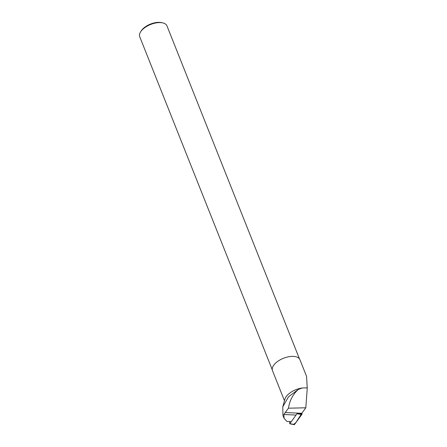 <?xml version="1.0" encoding="UTF-8"?>
<svg xmlns="http://www.w3.org/2000/svg" width="447" height="447" viewBox="0 0 447 447"><rect width="100%" height="100%" fill="white"/><g stroke="black" fill="none" stroke-linecap="round" stroke-linejoin="round"><path stroke-width="0.67" d="M289.567 421.582L289.812 423.717L297.115 413.559L302.01 413.715A0.916 0.525 92.6 0 1 301.798 414.492L294.551 424.449A0.916 0.525 92.6 0 1 294.154 424.65L289.712 423.773M293.819 424.337L296.048 422.387L302.004 413.022L302.01 413.715M307.273 387.935L307.24 387.912A14.773 7.409 158.3 0 0 306.921 387.867L307.273 387.935L305.815 407.787L288.455 408.195L283.834 414.492L284.068 418.263L286.957 421.465L290.695 421.633M282.934 415.442L282.783 406.848L288.516 396.768L298.373 389.426L302.183 387.979A14.773 7.409 158.3 0 0 284.89 399.216L282.783 406.848M288.455 408.195C289.662 400.467 292.964 394.209 298.373 389.426M307.24 387.912L306.558 376.357L299.931 359.706A14.773 7.409 158.3 0 0 283.465 358.287A14.773 7.409 158.3 0 0 272.48 370.63L284.465 400.752M306.921 387.867L302.183 387.979M297.121 413.447L301.535 413.43A9.705 5.56 92.6 0 1 301.798 413.302L305.815 407.787M272.245 369.73L139.727 36.727A14.662 7.353 -21.7 0 1 140.671 31.765L141.302 30.798A13.505 6.772 -21.7 0 1 158.428 22.35A13.505 6.772 -21.7 0 1 161.747 22.663L162.87 22.931A14.662 7.353 -21.7 0 1 166.966 25.887L299.484 358.891M140.671 31.765A14.662 7.353 -21.7 0 1 162.87 22.931M285.147 412.542L301.798 413.302M289.812 423.717L294.551 424.449M301.798 414.492L297.059 413.766M283.834 414.492L295.501 415.028M282.929 415.447L284.052 418.269"/></g></svg>
